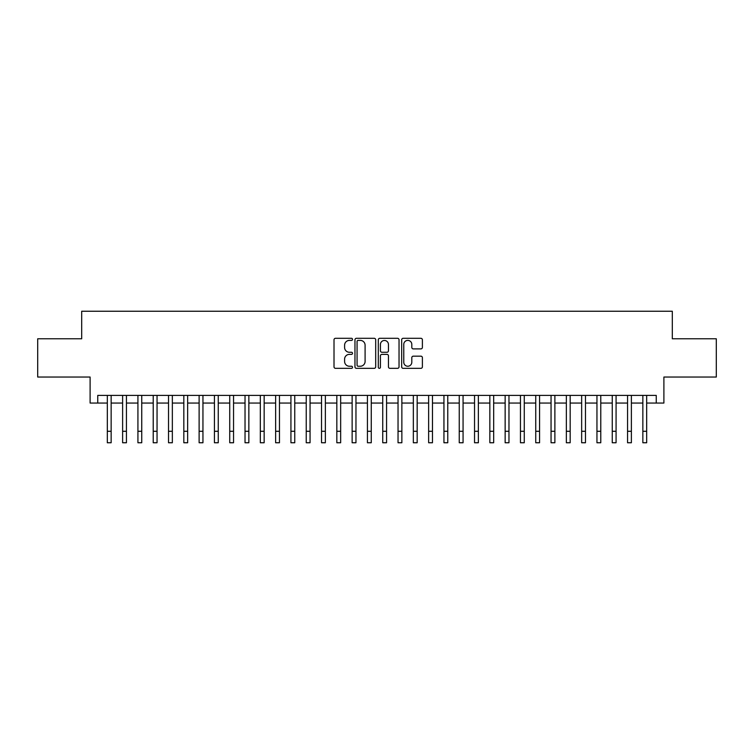 <?xml version="1.0" encoding="UTF-8"?>
<svg xmlns="http://www.w3.org/2000/svg" width="754" height="754" viewBox="0 0 754 754"><rect width="100%" height="100%" fill="white"/><g stroke="black" fill="none" stroke-linecap="round" stroke-linejoin="round"><path stroke-width="1.13" d="M352.523 339.357A1.056 1.056 0 0 0 351.468 338.301L335.511 338.301A1.499 1.499 0 0 0 334.013 339.809L334.013 366.84A1.499 1.499 0 0 0 335.511 368.338L351.468 368.338A1.056 1.056 0 0 0 352.523 367.292A1.056 1.056 0 0 0 351.468 366.237L349.404 366.237A4.807 4.807 0 0 1 344.597 361.43L344.597 359.177A4.807 4.807 0 0 1 349.404 354.371L351.468 354.371A1.056 1.056 0 0 0 352.523 353.324A1.056 1.056 0 0 0 351.468 352.269L349.404 352.269A4.807 4.807 0 0 1 344.597 347.462L344.597 345.209A4.807 4.807 0 0 1 349.404 340.403L351.468 340.403A1.056 1.056 0 0 0 352.523 339.357M420.892 348.895A1.499 1.499 0 0 0 422.391 347.387L422.391 339.809A1.499 1.499 0 0 0 420.892 338.301L403.173 338.301A1.499 1.499 0 0 0 401.665 339.809L401.665 366.84A1.499 1.499 0 0 0 403.173 368.338L420.892 368.338A1.499 1.499 0 0 0 422.391 366.84L422.391 357.679A1.499 1.499 0 0 0 420.892 356.171L413.305 356.171A1.499 1.499 0 0 0 411.807 357.679L411.807 362.222A4.015 4.015 0 0 1 407.791 366.237A4.015 4.015 0 0 1 403.767 362.222L403.767 344.427A4.015 4.015 0 0 1 407.791 340.403A4.015 4.015 0 0 1 411.807 344.427L411.807 347.387A1.499 1.499 0 0 0 413.305 348.895L420.892 348.895M97.756 403.051L97.756 395.398L656.244 395.398L656.244 403.051L663.897 403.051L663.897 377.038L716.3 377.038L716.3 338.782L672.314 338.782L672.314 311.242L81.686 311.242L81.686 338.782L37.7 338.782L37.7 377.038L90.103 377.038L90.103 403.051L107.322 403.051M375.69 339.809A1.499 1.499 0 0 0 374.182 338.301L356.463 338.301A1.499 1.499 0 0 0 354.964 339.809L354.964 366.84A1.499 1.499 0 0 0 356.463 368.338L374.182 368.338A1.499 1.499 0 0 0 375.69 366.84L375.69 339.809M379.818 338.301L397.537 338.301A1.499 1.499 0 0 1 399.036 339.809L399.036 366.84A1.499 1.499 0 0 1 397.537 368.338L389.95 368.338A1.499 1.499 0 0 1 388.451 366.84L388.451 355.879A1.499 1.499 0 0 0 386.953 354.371L381.92 354.371A1.499 1.499 0 0 0 380.421 355.879L380.421 367.292A1.056 1.056 0 0 1 379.366 368.338A1.056 1.056 0 0 1 378.31 367.292L378.31 339.809A1.499 1.499 0 0 1 379.818 338.301M111.149 403.051L122.619 403.051M126.446 403.051L137.925 403.051M141.743 403.051L153.222 403.051M157.049 403.051L168.519 403.051M172.346 403.051L183.825 403.051M187.652 403.051L199.122 403.051M202.949 403.051L214.428 403.051M218.255 403.051L229.725 403.051M233.552 403.051L245.031 403.051M248.858 403.051L260.328 403.051M264.154 403.051L275.634 403.051M279.461 403.051L290.931 403.051M294.757 403.051L306.237 403.051M310.054 403.051L321.534 403.051M325.36 403.051L336.831 403.051M340.657 403.051L352.137 403.051M355.963 403.051L367.434 403.051M371.26 403.051L382.74 403.051M386.566 403.051L398.037 403.051M401.863 403.051L413.343 403.051M417.169 403.051L428.64 403.051M432.466 403.051L443.946 403.051M447.763 403.051L459.243 403.051M463.069 403.051L474.539 403.051M478.366 403.051L489.846 403.051M493.672 403.051L505.142 403.051M508.969 403.051L520.449 403.051M524.275 403.051L535.745 403.051M539.572 403.051L551.051 403.051M554.878 403.051L566.348 403.051M570.175 403.051L581.654 403.051M585.481 403.051L596.951 403.051M600.778 403.051L612.257 403.051M616.075 403.051L627.554 403.051M631.381 403.051L642.851 403.051M646.678 403.051L656.244 403.051M358.112 340.403A1.056 1.056 0 0 0 357.066 341.458L357.066 365.19A1.056 1.056 0 0 0 358.112 366.237L360.289 366.237A4.807 4.807 0 0 0 365.096 361.43L365.096 345.209A4.807 4.807 0 0 0 360.289 340.403L358.112 340.403M388.451 344.503A4.015 4.015 0 0 0 384.436 340.478A4.015 4.015 0 0 0 380.421 344.503L380.421 350.77A1.499 1.499 0 0 0 381.92 352.269L386.953 352.269A1.499 1.499 0 0 0 388.451 350.77L388.451 344.503M107.322 431.279L111.149 431.279L111.149 442.758L107.322 442.758L107.322 395.398M111.149 431.279L111.149 395.398M122.619 431.279L126.446 431.279L126.446 442.758L122.619 442.758L122.619 395.398M126.446 431.279L126.446 395.398M137.925 431.279L141.743 431.279L141.743 442.758L137.925 442.758L137.925 395.398M141.743 431.279L141.743 395.398M153.222 431.279L157.049 431.279L157.049 442.758L153.222 442.758L153.222 395.398M157.049 431.279L157.049 395.398M168.519 431.279L172.346 431.279L172.346 442.758L168.519 442.758L168.519 395.398M172.346 431.279L172.346 395.398M183.825 431.279L187.652 431.279L187.652 442.758L183.825 442.758L183.825 395.398M187.652 431.279L187.652 395.398M199.122 431.279L202.949 431.279L202.949 442.758L199.122 442.758L199.122 395.398M202.949 431.279L202.949 395.398M214.428 431.279L218.255 431.279L218.255 442.758L214.428 442.758L214.428 395.398M218.255 431.279L218.255 395.398M229.725 431.279L233.552 431.279L233.552 442.758L229.725 442.758L229.725 395.398M233.552 431.279L233.552 395.398M245.031 431.279L248.858 431.279L248.858 442.758L245.031 442.758L245.031 395.398M248.858 431.279L248.858 395.398M260.328 431.279L264.154 431.279L264.154 442.758L260.328 442.758L260.328 395.398M264.154 431.279L264.154 395.398M275.634 431.279L279.461 431.279L279.461 442.758L275.634 442.758L275.634 395.398M279.461 431.279L279.461 395.398M290.931 431.279L294.757 431.279L294.757 442.758L290.931 442.758L290.931 395.398M294.757 431.279L294.757 395.398M306.237 431.279L310.054 431.279L310.054 442.758L306.237 442.758L306.237 395.398M310.054 431.279L310.054 395.398M321.534 431.279L325.36 431.279L325.36 442.758L321.534 442.758L321.534 395.398M325.36 431.279L325.36 395.398M336.831 431.279L340.657 431.279L340.657 442.758L336.831 442.758L336.831 395.398M340.657 431.279L340.657 395.398M352.137 431.279L355.963 431.279L355.963 442.758L352.137 442.758L352.137 395.398M355.963 431.279L355.963 395.398M367.434 431.279L371.26 431.279L371.26 442.758L367.434 442.758L367.434 395.398M371.26 431.279L371.26 395.398M382.74 431.279L386.566 431.279L386.566 442.758L382.74 442.758L382.74 395.398M386.566 431.279L386.566 395.398M398.037 431.279L401.863 431.279L401.863 442.758L398.037 442.758L398.037 395.398M401.863 431.279L401.863 395.398M413.343 431.279L417.169 431.279L417.169 442.758L413.343 442.758L413.343 395.398M417.169 431.279L417.169 395.398M428.64 431.279L432.466 431.279L432.466 442.758L428.64 442.758L428.64 395.398M432.466 431.279L432.466 395.398M443.946 431.279L447.763 431.279L447.763 442.758L443.946 442.758L443.946 395.398M447.763 431.279L447.763 395.398M459.243 431.279L463.069 431.279L463.069 442.758L459.243 442.758L459.243 395.398M463.069 431.279L463.069 395.398M474.539 431.279L478.366 431.279L478.366 442.758L474.539 442.758L474.539 395.398M478.366 431.279L478.366 395.398M489.846 431.279L493.672 431.279L493.672 442.758L489.846 442.758L489.846 395.398M493.672 431.279L493.672 395.398M505.142 431.279L508.969 431.279L508.969 442.758L505.142 442.758L505.142 395.398M508.969 431.279L508.969 395.398M520.449 431.279L524.275 431.279L524.275 442.758L520.449 442.758L520.449 395.398M524.275 431.279L524.275 395.398M535.745 431.279L539.572 431.279L539.572 442.758L535.745 442.758L535.745 395.398M539.572 431.279L539.572 395.398M551.051 431.279L554.878 431.279L554.878 442.758L551.051 442.758L551.051 395.398M554.878 431.279L554.878 395.398M566.348 431.279L570.175 431.279L570.175 442.758L566.348 442.758L566.348 395.398M570.175 431.279L570.175 395.398M581.654 431.279L585.481 431.279L585.481 442.758L581.654 442.758L581.654 395.398M585.481 431.279L585.481 395.398M596.951 431.279L600.778 431.279L600.778 442.758L596.951 442.758L596.951 395.398M600.778 431.279L600.778 395.398M612.257 431.279L616.075 431.279L616.075 442.758L612.257 442.758L612.257 395.398M616.075 431.279L616.075 395.398M627.554 431.279L631.381 431.279L631.381 442.758L627.554 442.758L627.554 395.398M631.381 431.279L631.381 395.398M642.851 431.279L646.678 431.279L646.678 442.758L642.851 442.758L642.851 395.398M646.678 431.279L646.678 395.398"/></g></svg>
